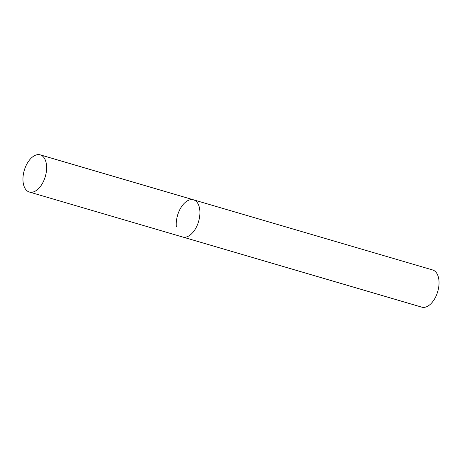 <?xml version="1.0" encoding="UTF-8"?>
<svg xmlns="http://www.w3.org/2000/svg" width="462" height="462" viewBox="0 0 462 462"><rect width="100%" height="100%" fill="white"/><g stroke="black" fill="none" stroke-linecap="round" stroke-linejoin="round"><path stroke-width="0.69" d="M189.899 235.222A19.375 10.961 -73.7 0 0 199.769 215.558A19.375 10.961 -73.7 0 0 193.526 199.821A19.375 10.961 106.3 0 1 199.78 209.898A19.375 10.961 106.3 0 1 194.993 229.562A19.375 10.961 106.3 0 1 182.623 237A19.375 10.961 -73.7 0 0 189.899 235.222M36.619 190.257A19.375 10.961 -73.7 0 0 46.483 170.593A19.375 10.961 -73.7 0 0 40.246 154.857A19.375 10.961 -73.7 0 0 32.964 156.635A19.375 10.961 -73.7 0 0 23.1 176.305A19.375 10.961 -73.7 0 0 29.337 192.036A19.375 10.961 -73.7 0 0 36.619 190.257M176.368 226.923A19.375 10.961 106.3 0 1 181.156 207.259A19.375 10.961 106.3 0 1 193.526 199.821L40.246 154.857M193.526 199.821L432.646 269.964A19.375 10.961 106.3 0 1 438.9 280.041A19.375 10.961 106.3 0 1 434.113 299.705A19.375 10.961 106.3 0 1 421.742 307.143L29.337 192.036"/></g></svg>
